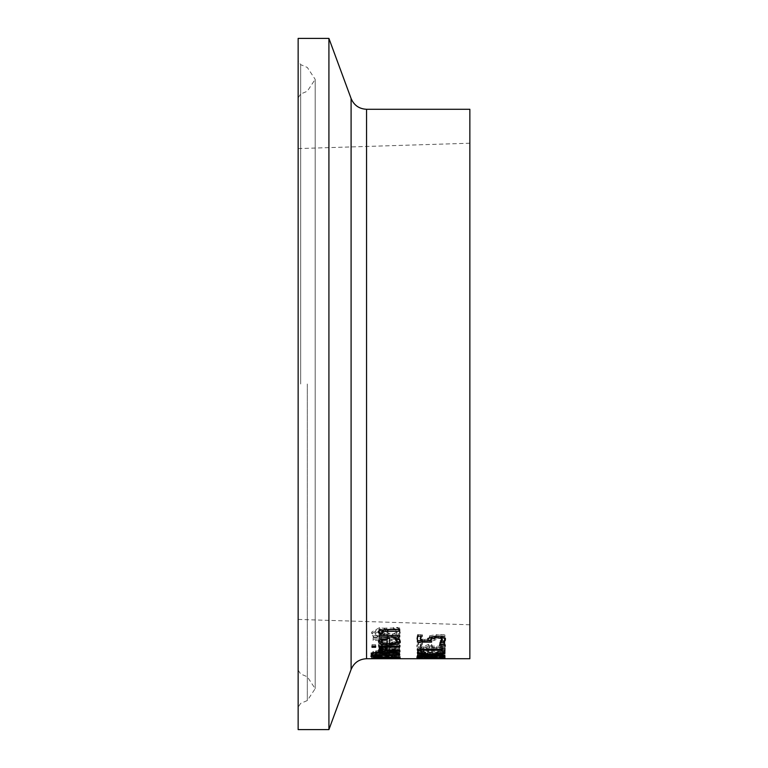 <?xml version="1.0" encoding="UTF-8"?>
<svg xmlns="http://www.w3.org/2000/svg" width="768" height="768" viewBox="0 0 768 768"><rect width="100%" height="100%" fill="white"/><g stroke="black" fill="none" stroke-linecap="round" stroke-linejoin="round"><path stroke-width="0.58" stroke-dasharray="3.84 2.88" d="M417.437 642.134L417.437 634.646L420.662 634.646L420.662 639.35L427.987 639.35L427.834 638.381L429.542 635.789L436.176 634.579L442.79 635.616L445.488 638.381L445.363 639.187M430.925 638.621L431.587 640.675L430.982 640.675M427.987 640.675L420.662 640.675M441.744 641.088L440.026 640.992L442.301 638.352M431.587 642.134L431.587 640.675M417.437 636.144L417.437 634.646M420.662 636.144L420.662 634.646M420.662 640.819L420.662 639.35M427.834 639.859L427.834 638.381M441.494 641.366L441.494 639.898M445.488 639.85L445.488 638.381M399.562 646.397L400.138 645.226L389.472 641.798C381.35 642.307 377.683 643.363 378.48 644.966L380.774 646.752L389.722 647.395L389.722 643.018C395.578 643.411 398.045 644.15 397.114 645.216L394.618 647.29L398.4 647.29L399.562 646.397L399.562 647.827L400.138 645.226M382.934 646.09L381.331 644.899L382.954 643.574L387.072 643.018L387.072 646.435L382.934 646.09L382.934 647.52L381.331 646.339L382.954 645.024L387.072 644.458L387.072 646.435M387.072 644.458L387.072 643.018M382.954 645.024L382.954 643.574M387.072 647.866L382.934 647.52M381.331 646.339L381.331 644.899M400.138 646.666C401.069 644.899 397.507 643.757 389.472 643.258L378.48 646.397L380.774 648.173L389.722 648.826L389.722 644.458C395.702 644.899 398.16 645.629 397.114 646.646L397.114 645.216M389.722 644.458L389.722 643.018M397.114 646.646L396.202 647.904L396.202 646.483M396.202 647.904L394.618 648.662L394.618 647.232M394.618 648.662L394.618 647.29M394.618 648.72L398.4 648.72L398.4 647.29M398.4 648.72L399.562 647.827M389.722 648.826L389.722 647.395M380.774 648.173L380.774 646.752M378.48 646.397L378.48 644.966M400.138 650.544L389.472 647.971C381.12 648.413 377.462 649.21 378.48 650.352L380.774 651.658L389.722 652.118L389.722 648.893C395.443 649.162 397.901 649.709 397.114 650.534L394.618 652.042L398.4 652.042L400.138 650.544L400.138 651.946C399.907 650.362 396.355 649.507 389.472 649.392L378.48 651.754L378.48 650.352M378.48 651.754L380.774 653.059L380.774 651.658M380.774 653.059L389.722 653.52L389.722 652.118M389.722 653.52L389.722 648.893M389.722 650.304C395.664 650.63 398.131 651.178 397.114 651.936L394.618 653.443L398.4 653.443L400.138 651.946M398.4 653.443L398.4 652.042M396.202 652.867L396.202 651.456M397.114 651.936L397.114 650.534M381.331 651.715L382.954 650.726L387.072 650.304L387.072 652.829L382.934 652.579L381.331 651.715L381.331 650.304L382.954 649.315L387.072 648.893L387.072 651.427L382.934 651.178L381.331 650.304M382.934 652.579L382.934 651.178M382.954 650.726L382.954 649.315M387.072 652.829L387.072 651.427M387.072 650.304L387.072 648.893M397.67 635.088L400.166 631.882L398.026 627.485L393.437 627.485L396.998 631.757L392.419 634.522L388.205 633.014L386.957 630.71L384.538 628.493L379.574 627.59L371.712 632.083L373.488 635.702L377.856 635.702L374.87 632.189L376.061 630.259L379.19 629.491L383.462 631.219L384.912 633.792L391.834 636.144L397.67 635.088L397.67 636.586L400.166 633.398L400.166 631.882M400.166 633.398L398.026 629.03L393.437 629.03L396.998 633.274L395.741 635.338L392.419 636.019L388.205 634.522L386.957 632.227L384.538 630.029L379.574 629.136L371.712 633.59L373.488 637.19L373.488 635.702M371.712 633.59L371.712 632.083M373.488 637.19L377.856 637.19L377.856 635.702M377.856 637.19L377.856 635.587M377.856 637.075L374.87 633.706L374.87 632.189M374.87 633.706L379.19 631.018L383.462 632.736L384.912 635.299L391.834 637.642L397.67 636.586M384.538 630.029L384.538 628.493M386.957 632.227L386.957 630.71M396.998 633.274L396.998 631.757M393.437 629.165L393.437 627.629M393.437 629.03L393.437 627.485M398.026 629.03L398.026 627.485M399.677 654.202L370.973 654.202L370.973 654.816L399.677 654.816L399.677 652.81L370.973 652.81L370.973 653.424L399.677 653.424L399.677 652.81M399.677 654.816L399.677 653.424M370.973 654.202L370.973 652.81M370.973 654.816L370.973 653.424M399.494 641.395L400.07 639.984L393.35 637.651L381.926 637.651L381.926 636.701L379.056 636.701L379.056 637.651L373.133 637.651L373.133 639.024L379.056 639.024L379.056 641.395L381.926 641.395L381.926 639.024L395.75 639.206L397.046 640.31L396.374 641.395L399.494 641.395L399.494 642.854L400.07 639.984M400.07 641.453C401.165 640.378 398.918 639.61 393.35 639.139L381.926 639.139L381.926 638.189L379.056 638.189L379.056 639.139L373.133 639.139L373.133 640.493L379.056 640.493L379.056 642.854L381.926 642.854L381.926 641.395M379.056 642.854L379.056 641.395M381.926 642.854L381.926 639.024M381.926 640.493L395.75 640.685L395.75 639.206M395.75 640.685L397.046 641.779L397.046 640.31M397.046 641.779L396.374 642.787L396.374 641.328M396.374 642.787L396.374 641.395M396.374 642.854L399.494 642.854M379.056 640.493L379.056 639.024M373.133 640.493L373.133 639.024M373.133 639.139L373.133 637.651M379.056 639.139L379.056 637.651M379.056 638.189L379.056 636.701M381.926 638.189L381.926 636.701M381.926 639.139L381.926 637.651M375.341 655.939L385.939 655.584L400.253 656.698L375.341 657.168L371.626 656.698L375.341 655.939L375.341 657.322M400.253 658.08L400.253 656.698M371.626 658.08L371.626 656.698M375.341 658.272L375.341 657.168M377.635 656.208L374.784 656.698L377.635 657.053L397.094 656.698L385.939 655.997L377.635 656.208L377.635 657.168M374.784 657.379L374.784 656.698M397.094 657.379L397.094 656.698M380.611 656.678L373.939 656.458L382.838 656.467L380.611 656.678L380.611 658.051L373.939 657.84L382.838 657.84L382.838 656.467M385.421 656.323L397.248 656.544L385.421 656.323L385.421 657.696L391.238 657.418L397.248 657.926L394.109 658.301L394.109 656.928M392.88 657.101L399.677 657.302L395.731 657.005L400.253 656.467L392.122 655.642L377.99 655.786L371.626 656.477L392.88 657.101L392.88 658.474L399.677 658.675L395.731 658.387L395.731 657.005M380.304 657.6L380.304 656.218M373.939 657.84L373.939 656.458M382.838 657.84L380.611 658.051M397.248 657.926L397.248 656.544M394.109 658.301L385.421 657.696M395.731 658.387L400.253 657.84L392.122 657.024L371.626 657.85L371.626 656.477M373.603 657.37L373.603 655.987M371.626 657.85L384.154 657.974L384.154 656.602M384.115 657.542L384.115 656.16M384.154 657.974L390.835 658.378L390.835 657.005M390.835 658.378L382.886 658.397L382.886 657.024M400.253 657.84L400.253 656.467M382.886 658.397L382.886 657.178M382.886 658.55L392.88 658.474M399.677 658.541L399.677 657.168M399.677 658.675L399.677 657.302M370.973 654.662L370.973 656.045L370.973 654.662L381.658 654.768L370.973 655.21M372.202 655.344L372.202 652.694L373.315 651.245L378.394 650.611L384.403 651.456L391.238 650.314L397.45 650.957L399.677 652.579L399.677 653.952L399.677 652.579M396.557 653.952L386.4 653.952M383.357 653.952L375.322 653.952M387.12 651.638L386.4 653.347L396.557 653.347L395.395 651.59L391.392 651.168L387.12 651.984M376.032 651.734L375.322 653.347L383.357 653.347L382.445 651.763L378.902 651.446L376.032 652.109M383.357 654.739L383.357 653.347M375.322 654.739L375.322 653.347M396.557 654.739L396.557 653.347M386.4 654.739L386.4 653.347M373.315 652.646L373.315 651.245M372.202 654.086L372.202 652.694M384.269 652.858L384.269 651.456M384.403 652.858L384.403 651.456M399.677 655.344L399.677 653.952M397.45 652.368L397.45 650.957M382.771 646.656L382.771 648.029L382.771 646.598L382.618 647.184L385.046 648.643L399.677 648.643L399.677 649.517L383.501 649.517M382.618 648.029L382.618 647.184M385.046 650.064L385.046 648.643M399.677 650.064L399.677 648.643M399.677 650.928L399.677 649.517M379.171 648.029L379.171 646.598L382.771 646.598M379.056 648.432L379.171 646.598M380.314 648.029L379.056 647.002M379.056 650.064L379.056 648.643L382.128 648.643M379.056 650.928L379.056 648.643M382.128 649.517L379.056 649.517M379.056 644.717L399.677 644.717L399.677 645.792L379.056 645.792L379.056 644.717L379.056 646.157M379.056 647.222L379.056 645.792M399.677 646.157L399.677 644.717M399.677 647.222L399.677 645.792M375.629 646.08L375.629 644.64L375.629 645.85L372.019 645.85L372.019 644.64L375.629 644.64M375.629 647.29L375.629 645.85M372.019 647.29L372.019 645.85M372.019 646.08L372.019 644.64M396.538 638.602L394.618 637.114L398.4 637.114L399.562 638.371L400.013 640.608M378.653 640.906L378.48 640.186L380.774 637.891L389.722 636.96L389.722 642.346C395.587 641.952 398.054 641.136 397.114 639.888M387.072 643.478L382.08 642.816M395.386 643.114L389.722 643.536M381.331 640.262L382.954 641.75L387.072 642.346L387.072 638.323L382.8 638.822M387.072 643.795L387.072 642.346M382.954 643.21L382.954 641.75M389.722 643.795L389.722 642.346M394.618 638.678L394.618 637.2M394.618 638.602L394.618 637.114M398.4 638.602L398.4 637.114M400.138 641.338L400.138 639.869M389.722 638.448L389.722 636.96M380.774 639.37L380.774 637.891M378.48 641.654L378.48 640.186M444.902 636.096L441.005 636.096L434.4 638.861L424.598 640.982L421.152 640.464L420.038 639.149L422.419 636.346L418.502 636.346L416.851 639.254L424.397 642.365L429.898 641.846L441.725 637.555L441.725 642.768L444.902 642.768L444.902 634.598L441.005 634.598L434.4 637.382L424.598 639.514L421.152 638.995L420.038 637.67L422.419 634.848L418.502 634.848L416.851 637.776L424.397 640.906L429.898 640.378L441.725 636.067L441.725 641.309L444.902 641.309L444.902 634.598M444.902 642.768L444.902 641.309M441.005 636.096L441.005 634.598M420.038 639.149L420.038 637.67M420.902 637.555L420.902 636.067M422.419 636.432L422.419 634.934M441.725 642.768L441.725 641.309M441.725 637.555L441.725 636.067M434.602 640.464L434.602 638.995M429.898 641.846L429.898 640.378M416.851 639.254L416.851 637.776M418.502 636.346L418.502 634.848M422.419 636.346L422.419 634.848M378.643 631.862L379.354 629.472L383.088 628.157L399.677 627.965L399.677 629.501L399.677 627.965M379.056 636.979L379.056 633.984L381.35 633.984M399.677 633.984L399.677 635.482L399.677 633.984L384.269 633.984L381.773 631.555M399.677 636.979L399.677 635.491M379.056 635.482L379.056 633.984M378.48 632.64L378.48 631.123M384.269 635.482L384.269 633.984M399.677 631.219L399.677 629.693M442.675 653.875L444.902 652.243L444.902 650.381L417.437 650.381L417.437 652.109L418.55 653.626L423.619 654.163L429.629 653.424L436.464 654.403L442.675 653.875L442.675 652.474L444.902 650.842L444.902 648.97L417.437 648.97L417.437 650.707L418.55 652.224L423.619 652.771L429.629 652.022L436.464 653.002L442.675 652.474M444.902 652.243L444.902 650.842M444.902 650.381L444.902 648.97M417.437 650.381L417.437 648.97M417.437 652.109L417.437 650.707M429.629 653.424L429.629 652.022M429.504 653.424L429.504 652.022M418.55 653.626L418.55 652.224M431.635 652.224L431.635 651.274L441.792 651.274L440.63 653.299L436.627 653.683L432.346 653.242L431.635 652.224L431.635 649.862L441.792 649.862L440.63 651.898L436.627 652.291L432.346 651.84L431.635 650.822M432.346 653.242L432.346 651.84M431.635 651.274L431.635 649.862M441.792 651.274L441.792 649.862M440.63 653.299L440.63 651.898M441.792 651.965L441.792 650.554M420.547 652.08L420.547 651.274L428.582 651.274L427.67 653.126L424.138 653.434L421.258 653.155L420.547 649.862L428.582 649.862L427.67 651.725L421.258 651.744L420.547 650.678M421.258 653.155L421.258 651.744M420.547 651.274L420.547 649.862M428.582 651.274L428.582 649.862M428.582 652.224L428.582 650.822M420.883 646.042L420.038 645.024L422.438 642.787L418.55 642.787L416.851 645.11L418.416 646.838L423.485 647.52L429.898 646.07L431.683 647.136L436.762 647.664L442.944 646.992L445.488 644.976L443.789 642.528L439.891 642.528L442.301 644.909L440.765 646.176L432.509 646.138L431.53 644.381L428.477 644.381L423.869 646.464L420.883 646.042L420.883 647.472L420.038 645.024M420.038 646.464L422.438 644.237L418.55 644.237L416.851 646.55L418.416 648.259L423.485 648.95L429.898 647.501L431.683 648.566L436.762 649.094L442.944 648.422L445.488 646.416L443.789 643.978L443.789 642.528M445.488 646.416L445.488 644.976M443.789 643.978L439.891 643.978L439.891 642.528M439.891 643.978L439.891 642.614M439.891 644.064L442.301 646.349L442.301 644.909M442.301 646.349L440.765 647.606L440.765 646.176M440.765 647.606L432.509 647.568L431.53 646.31L431.53 644.88M431.53 646.31L431.53 644.381M431.53 645.821L428.477 645.821L428.477 644.381M428.477 645.821L428.477 644.774M428.477 646.214L423.869 647.894L420.883 647.472M431.683 648.566L431.683 647.136M429.898 647.501L429.898 646.07M429.629 647.501L429.629 646.07M418.416 648.259L418.416 646.838M416.851 646.55L416.851 645.11M418.55 644.237L418.55 642.787M422.438 644.237L422.438 642.787M422.438 644.304L422.438 642.854M420.902 645.206L420.902 643.766M425.712 657.341L444.902 657.082L417.437 656.89L425.712 657.341L425.712 658.714M430.838 658.723L434.669 658.57L434.669 657.197M434.669 658.57L434.669 657.082M434.669 658.454L444.902 658.454L444.902 657.082M444.902 658.454L417.437 658.272L420.73 658.723M417.437 658.579L417.437 657.206M417.437 658.272L417.437 656.89M444.902 658.272L444.902 656.89M420.595 658.57L431.549 658.454L420.595 658.57L420.595 657.082L431.549 657.082L420.595 657.197M420.595 658.454L420.595 657.082M431.549 658.454L431.549 657.082M429.898 658.694L429.898 657.322M431.549 658.55L431.549 657.178M417.437 656.515L444.902 656.515L421.238 656.198L437.338 655.45L421.238 654.182L444.902 654.182L444.902 653.635L417.437 653.635L417.437 654.413L432.73 655.344L417.437 656.064L417.437 657.888L444.902 657.888L444.902 655.104L444.902 658.138M444.902 657.888L421.238 657.581L437.338 656.832L421.238 655.565L444.902 655.565L444.902 653.635M444.902 655.565L444.902 654.182M444.902 655.027L417.437 655.027L417.437 653.635M417.437 655.027L417.437 654.413M417.437 655.805L432.73 656.726L432.73 655.344M432.73 656.726L417.437 657.446L417.437 656.064M421.238 655.565L421.238 654.182M437.338 656.563L437.338 655.171M437.338 656.832L437.338 655.45M421.238 657.581L421.238 656.198M444.902 657.581L444.902 656.198M434.554 657.322L434.554 658.349L434.554 656.976L431.213 657.322L434.554 656.976M441.725 656.755L424.598 655.69L420.038 656.17L422.419 656.717L416.851 656.15L424.397 655.248L441.725 656.506L441.725 655.104L444.902 655.104M416.851 657.523L416.851 656.15M429.898 656.813L429.898 655.43M434.602 657.216L434.602 655.843M441.725 657.888L441.725 655.104M420.902 657.888L420.902 656.506M420.038 656.784L420.038 656.17M441.005 657.821L441.005 656.755M430.973 654.173L430.973 652.781L444.902 651.043L444.902 651.926L433.949 653.194L444.902 654.307L444.902 654.864L431.146 653.539L417.437 654.835L417.437 654.23L428.189 653.146L417.437 651.878L417.437 651.043L430.973 652.781M444.902 652.454L444.902 651.043M444.902 653.328L444.902 651.926M417.437 652.454L417.437 651.043M433.949 653.827L433.949 653.194M417.437 653.28L417.437 651.878M444.902 654.864L444.902 654.307M428.189 653.846L428.189 653.146M417.437 654.835L417.437 654.23M431.146 654.154L431.146 653.539M421.171 650.064L417.341 648.662L417.341 647.914L442.099 647.914L442.099 646.55L444.902 646.55L444.902 651.475M442.099 651.475L442.099 648.845L423.686 648.845L423.686 651.475M417.341 650.083L417.341 648.662M417.341 649.334L417.341 647.914M442.099 648.845L442.099 647.914M442.099 647.981L442.099 646.55M444.902 647.981L444.902 646.55M423.686 649.334L423.686 648.845M444.902 644.573L444.902 643.123L444.902 644.563L439.651 644.563L439.651 643.123L444.902 643.123M444.902 646.003L444.902 644.563M439.651 646.003L439.651 644.563M439.651 644.573L439.651 643.123M469.853 658.723L469.853 109.277M328.915 729.6L328.915 38.4M298.147 384L298.147 60.826L298.147 384M298.147 729.6L298.147 38.4M469.853 384L469.853 143.232L469.853 384M429.542 637.277L429.542 635.789M436.176 636.077L436.176 634.579M442.79 637.114L442.79 635.616M387.83 648.826L387.83 647.395M389.472 643.258L389.472 641.798M389.472 649.392L389.472 647.971M387.83 653.52L387.83 652.118M399.562 652.8L399.562 651.398M379.19 631.018L379.19 629.491M383.462 632.736L383.462 631.219M384.912 635.299L384.912 633.792M391.834 637.642L391.834 636.144M379.574 629.136L379.574 627.59M388.205 634.522L388.205 633.014M392.419 636.019L392.419 634.522M391.747 640.493L391.747 639.024M393.35 639.139L393.35 637.651M396.509 657.322L396.509 655.939M396.509 658.272L396.509 657.168M377.635 658.426L377.635 657.053M377.808 657.533L377.808 656.15M377.674 658.099L377.674 656.717M391.238 657.418L391.238 656.035M387.341 657.523L387.341 656.15M377.318 658.32L377.318 656.938M377.99 657.168L377.99 655.786M381.062 658.253L381.062 656.88M387.072 657.197L387.072 655.814M392.122 657.024L392.122 655.642M384.672 658.55L384.672 657.178M382.445 652.339L382.445 651.763M378.902 652.022L378.902 651.446M391.392 651.725L391.392 651.168M378.394 652.022L378.394 650.611M391.238 651.725L391.238 650.314M399.562 639.85L399.562 638.371M387.83 638.448L387.83 636.96M434.4 638.861L434.4 637.382M424.598 640.982L424.598 639.514M421.152 640.464L421.152 638.995M424.397 642.365L424.397 640.906M386.294 629.501L386.294 627.965M436.464 654.403L436.464 653.002M423.619 654.163L423.619 652.771M436.627 653.683L436.627 652.291M424.138 653.434L424.138 652.032M427.67 653.126L427.67 651.725M436.493 648.048L436.493 646.618M432.509 647.568L432.509 646.138M423.869 647.894L423.869 646.464M442.944 648.422L442.944 646.992M436.762 649.094L436.762 647.664M423.485 648.95L423.485 647.52M431.818 658.723L431.818 657.35M419.146 658.714L419.146 657.341M421.642 658.685L421.642 657.312M425.827 658.714L425.827 657.341M424.397 656.64L424.397 655.248M421.152 656.707L421.152 655.843M424.598 656.64L424.598 655.69M434.4 657.197L434.4 656.237M366.557 109.277L366.557 658.723M351.091 669.504L351.091 98.496M300.662 384L300.662 64.627L300.662 384M307.315 384L307.315 700.55L307.315 384M420.73 657.35L430.838 657.35M298.147 670.166L300.662 673.958L307.315 676.781L315.178 688.666L307.315 700.55L300.662 703.373L298.147 707.174M298.147 97.834L300.662 94.042L307.315 91.219L315.178 79.334L315.178 688.666L315.178 79.334L307.315 67.45L300.662 64.627L298.147 60.826M298.147 619.421L469.853 624.768M298.147 148.579L469.853 143.232"/><path stroke-width="1.15" d="M427.987 640.819L427.834 639.859L429.542 637.277L436.176 636.077L442.79 637.114L445.488 639.85L443.923 642.547L440.026 642.547L442.301 639.821L440.63 638.237L436.157 637.661L432.192 638.304L430.925 640.099L431.587 642.134L417.437 642.134L417.437 636.144L420.662 636.144L420.662 640.819L427.987 640.819L427.834 638.381M430.982 640.675L427.987 640.675M420.662 640.675L417.437 640.675M442.301 639.821L442.301 638.352L440.63 636.758L436.157 636.173L432.192 636.816L430.925 638.621L430.925 640.099M445.488 638.381L443.923 641.088L441.744 641.088M432.192 638.304L432.192 636.816M440.63 638.237L440.63 636.758M443.923 642.547L443.923 641.088M375.341 658.541L371.626 658.08L375.341 657.322L385.939 656.966L400.253 658.08L375.341 658.272M374.784 658.07L397.094 658.07L385.939 657.37L374.784 658.07L374.784 657.379M397.094 658.07L397.094 657.379M370.973 656.592L370.973 656.045L381.658 656.16L370.973 656.592L370.973 656.045M399.677 653.971L399.677 655.344L372.202 655.344L373.315 652.646L378.394 652.022L384.403 652.858L391.238 651.725L397.45 652.368L399.677 653.971L396.557 653.952M386.4 653.952L383.357 653.952M375.322 653.952L372.202 653.952M387.12 651.638L386.4 652.598L386.4 654.739L396.557 654.739L395.395 651.974M396.557 654.211L396.346 652.118M376.032 651.734L375.322 654.739L383.357 654.739L382.445 653.165L376.032 653.136L376.032 652.109M383.357 653.99L383.357 652.55M376.032 653.136L375.322 654.115M395.395 652.992L387.12 653.04L387.12 651.984M387.12 653.04L386.4 653.99M382.771 648.029L379.171 648.029L382.128 650.064L382.128 648.643L380.314 648.029M382.771 648.086L382.618 648.614L382.618 648.029M382.618 648.614L385.046 650.064L399.677 650.064L399.677 650.928L379.056 650.928L379.056 650.064L382.128 650.064M383.501 649.517L382.128 649.517M379.056 647.222L379.056 646.157L399.677 646.157L399.677 647.222L379.056 647.222M375.629 646.08L375.629 647.29L372.019 647.29L372.019 646.08L375.629 646.08M397.114 641.357L394.618 638.602L398.4 638.602L400.138 641.338C401.174 643.325 397.613 644.534 389.472 644.976C382.771 644.976 379.104 643.862 378.48 641.654L380.774 639.37L389.722 638.448L389.722 643.795L393.216 643.603L396.95 642L397.114 639.888L396.202 638.256M389.722 643.536L387.072 643.478M382.08 642.816L378.653 640.906M400.013 640.608L399.082 641.789L395.386 643.114M387.072 639.792L382.934 640.253L382.934 638.794L381.331 640.262L381.331 641.722L382.954 643.21L387.072 643.795L387.072 638.448M382.934 640.253L381.331 641.722M396.202 639.734L396.202 638.602M381.35 635.482L378.48 632.64C377.76 630.998 380.371 629.952 386.294 629.501L399.677 629.501L399.677 631.219L383.309 631.536L381.773 633.062L384.269 635.482L399.677 635.491L379.056 635.491L381.35 635.482L381.35 633.984L378.48 631.123M399.677 629.501L383.309 630.01L381.773 631.555L381.773 633.062M399.677 635.482L399.677 636.979L379.056 636.979L379.056 635.482M425.712 658.714L469.853 658.723L469.853 109.277L366.557 109.277L366.557 658.723L425.712 658.714M434.554 658.349L431.213 658.349M434.554 658.694L431.213 658.694M441.005 658.138L424.598 657.072L420.038 657.552L422.419 658.09L416.851 657.523L424.397 656.64L441.725 657.888L441.725 656.496L444.902 656.496L444.902 658.138L441.005 657.821M444.902 656.755L441.725 656.755M418.502 658.09L418.502 656.947M420.038 657.552L420.038 656.784M433.949 654.586L444.902 655.69L444.902 656.256L431.146 654.931L417.437 656.218L417.437 655.613L428.189 654.538L417.437 653.28L417.437 652.454L430.973 654.173L444.902 652.454L444.902 653.328L433.949 654.586L433.949 653.827M428.189 654.538L428.189 653.846M444.902 656.256L444.902 655.69M431.146 654.931L431.146 654.154M417.437 656.218L417.437 655.613M423.686 650.064L421.171 650.064L420.835 649.334M444.902 650.064L442.099 650.064M421.171 651.475L417.341 650.083L417.341 649.334L442.099 649.334L442.099 647.981L444.902 647.981L444.902 651.475L442.099 651.475L442.099 650.256L423.686 650.256L423.686 651.475L421.171 651.475L421.171 650.064M423.686 650.256L423.686 649.334M442.099 650.256L442.099 649.334M444.902 644.573L444.902 646.003L439.651 646.003L439.651 644.573L444.902 644.573M351.091 669.504L351.091 98.496L328.915 38.4L328.915 729.6L351.091 669.504C354 662.688 359.155 659.088 366.557 658.723M328.915 38.4L298.147 38.4L298.147 729.6L328.915 729.6M436.157 637.661L436.157 636.173M382.445 653.165L382.445 652.339M378.902 652.848L378.902 652.022M391.392 652.57L391.392 651.725M389.472 644.976L389.472 643.536M383.309 631.536L383.309 630.01M387.917 631.219L387.917 629.693M421.152 657.216L421.152 656.707M351.091 98.496C354 105.312 359.155 108.912 366.557 109.277"/></g></svg>
